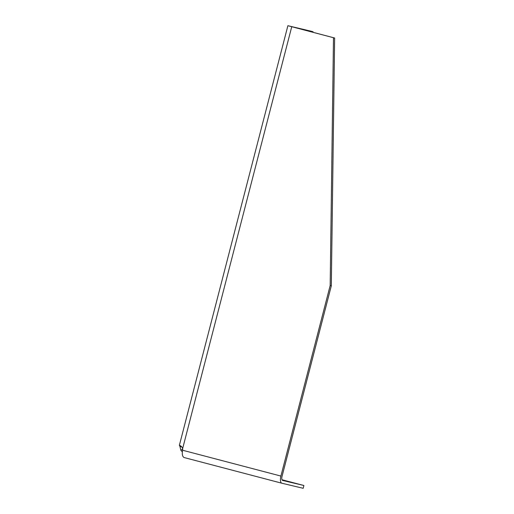 <?xml version="1.0" encoding="UTF-8"?>
<svg xmlns="http://www.w3.org/2000/svg" width="514" height="514" viewBox="0 0 514 514"><rect width="100%" height="100%" fill="white"/><g stroke="black" fill="none" stroke-linecap="round" stroke-linejoin="round"><path stroke-width="0.77" d="M281.968 479.735L303.909 485.505L303.183 488.3L281.89 483.231A6.746 2.756 -75.3 0 1 281.865 483.224A6.746 2.756 -75.3 0 1 280.901 476.067L330.174 285.54L333.49 37.721L287.891 25.7L310.527 31.071L313.077 31.746L312.936 32.292M303.909 485.505L282.61 480.436A3.855 1.574 104.7 0 0 282.61 480.436A3.855 1.574 104.7 0 1 282.045 476.343L331.318 285.816L334.64 37.997L290.686 26.426L313.077 31.746M334.64 37.997L333.49 37.721M331.318 285.816L330.174 285.54M181.339 446.409L179.797 446.004L179.36 445.362L180.048 445.567C181.288 446.139 182.155 447.154 182.637 448.613A3.855 3.514 -76.6 0 1 182.618 449.891L182.56 450.225C181.898 454.28 182.431 456.728 184.173 457.556L281.865 483.224M179.797 446.004A3.855 1.574 -75.3 0 1 179.926 446.473L181.834 446.974M182.322 451.845L180.857 450.27L179.926 446.473M281.839 483.218L184.173 457.556M291.74 26.754L182.637 448.613M182.56 450.225L280.901 476.067M182.676 449.056L180.857 450.27M287.891 25.7L179.36 445.362"/></g></svg>
